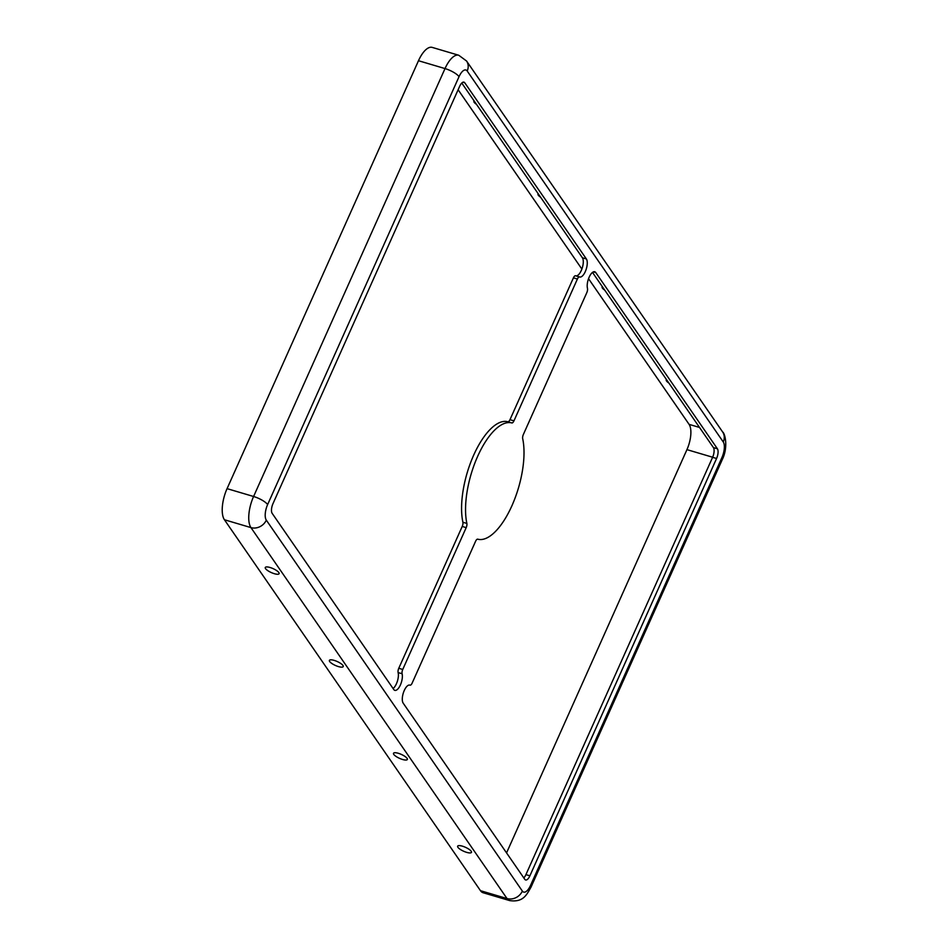 <?xml version="1.0" encoding="UTF-8"?>
<svg xmlns="http://www.w3.org/2000/svg" width="948" height="948" viewBox="0 0 948 948"><rect width="100%" height="100%" fill="white"/><g stroke="black" fill="none" stroke-linecap="round" stroke-linejoin="round"><path stroke-width="1.42" d="M604.753 290.159A7.572 2.157 24.1 0 1 602.122 286.948A7.572 2.157 24.1 0 1 602.347 286.675M506.552 852.904L686.945 449.636A19.683 8.011 106.5 0 0 689.089 424.36L588.542 278.688M581.882 269.054L458.121 89.752M540.621 197.255A7.572 2.157 24.1 0 1 538.002 194.056A7.572 2.157 24.1 0 1 538.227 193.783M476.5 104.363A7.572 2.157 24.1 0 1 473.882 101.163A7.572 2.157 24.1 0 1 474.107 100.891M668.873 383.051A7.572 2.157 24.1 0 1 666.243 379.84A7.572 2.157 24.1 0 1 666.468 379.567M587.464 288.346A3.78 1.541 -73.5 0 1 586.812 292.648L523.367 434.48A3.78 1.541 106.5 0 0 522.692 438.675A60.565 24.66 -73.5 0 1 511.884 505.829A60.565 24.66 -73.5 0 1 477.733 539.175A3.78 1.541 106.5 0 0 475.6 541.261L412.155 683.081A3.78 1.541 -73.5 0 1 410.01 685.167A3.78 1.541 -73.5 0 1 409.963 685.143A9.847 4.005 106.5 0 0 409.82 685.096A9.847 4.005 106.5 0 0 403.682 691.922A9.847 4.005 106.5 0 0 403.184 703.155L524.801 879.341A7.572 3.081 106.5 0 0 525.619 879.969A7.572 3.081 106.5 0 0 529.896 875.81L716.57 458.488A7.572 3.081 106.5 0 0 717.399 448.771L595.782 272.586A9.847 4.005 106.5 0 0 594.728 271.756A9.847 4.005 106.5 0 0 589.087 277.326A9.847 4.005 106.5 0 0 587.464 288.346M579.489 276.923L575.626 275.785A3.78 1.541 106.5 0 0 575.566 275.761A3.78 1.541 106.5 0 0 573.422 277.847L509.977 419.68A3.78 1.541 -73.5 0 1 507.844 421.753A60.565 24.66 106.5 0 0 473.704 455.099A60.565 24.66 106.5 0 0 462.897 522.253A3.78 1.541 -73.5 0 1 462.221 526.448L398.776 668.281A3.78 1.541 106.5 0 0 398.124 672.582A9.847 4.005 -73.5 0 1 393.088 688.532M577.403 279.02A3.78 1.541 -73.5 0 1 579.548 276.946A3.78 1.541 -73.5 0 1 579.595 276.958A9.847 4.005 106.5 0 0 579.738 277.006A9.847 4.005 106.5 0 0 585.876 270.18A9.847 4.005 106.5 0 0 586.374 258.958L464.757 82.772A7.572 3.081 106.5 0 0 463.951 82.132A7.572 3.081 106.5 0 0 459.661 86.304L272.988 503.625A7.572 3.081 106.5 0 0 272.159 513.342L393.776 689.528A9.847 4.005 106.5 0 0 394.83 690.357A9.847 4.005 106.5 0 0 400.471 684.788A9.847 4.005 106.5 0 0 402.106 673.755A3.78 1.541 -73.5 0 1 402.746 669.466L466.191 527.633A3.78 1.541 106.5 0 0 466.866 523.438A60.565 24.66 -73.5 0 1 477.685 456.284A60.565 24.66 -73.5 0 1 511.825 422.938A3.78 1.541 106.5 0 0 513.958 420.853L577.403 279.02L573.422 277.847M459.033 76.67A12.111 3.448 -155.9 0 0 445.015 68.576A24.221 9.859 106.5 0 1 458.725 55.245L432.205 47.4A24.221 9.859 106.5 0 0 418.483 60.719L227.07 488.647A24.221 9.859 106.5 0 0 224.427 519.753L480.482 890.693A24.221 9.859 106.5 0 0 483.089 892.732L509.621 900.576C523.592 902.674 526.887 894.237 530.963 887.245A12.111 3.448 24.1 0 0 530.524 885.444L721.938 457.529A12.111 4.93 106.5 0 0 723.265 441.969L467.198 71.017A12.111 4.93 106.5 0 0 459.033 76.67L267.62 504.585A12.111 4.93 106.5 0 0 266.305 520.132L522.36 891.084A12.111 10.511 145.4 0 1 507.014 898.55L480.482 890.693M592.488 272.396L713.417 447.586A7.572 3.081 -73.5 0 1 712.6 457.315L525.915 874.637A7.572 3.081 -73.5 0 1 523.806 877.895M342.939 665.449A7.572 2.157 -155.9 0 0 335.663 660.886A7.572 2.157 -155.9 0 0 329.394 660.389A7.572 2.157 -155.9 0 0 335.426 665.46A7.572 2.157 -155.9 0 0 343.223 666.574A7.572 2.157 -155.9 0 0 342.939 665.449M278.819 572.556A7.572 2.157 -155.9 0 0 271.543 567.994A7.572 2.157 -155.9 0 0 265.274 567.496A7.572 2.157 -155.9 0 0 271.306 572.568A7.572 2.157 -155.9 0 0 279.103 573.682A7.572 2.157 -155.9 0 0 278.819 572.556M407.059 758.341A7.572 2.157 -155.9 0 0 399.783 753.779A7.572 2.157 -155.9 0 0 393.515 753.293A7.572 2.157 -155.9 0 0 399.546 758.353A7.572 2.157 -155.9 0 0 407.344 759.466A7.572 2.157 -155.9 0 0 407.059 758.341M471.18 851.233A7.572 2.157 -155.9 0 0 463.904 846.671A7.572 2.157 -155.9 0 0 457.647 846.185A7.572 2.157 -155.9 0 0 463.667 851.245A7.572 2.157 -155.9 0 0 471.464 852.359A7.572 2.157 -155.9 0 0 471.18 851.233M461.771 83.033L582.404 257.785A9.847 4.005 -73.5 0 1 581.965 268.805A9.847 4.005 -73.5 0 1 575.922 275.868M699.517 427.441L689.089 424.36M712.635 457.232L686.945 449.636M462.897 522.253L466.866 523.438M462.221 526.448L466.191 527.633M266.305 520.132A12.111 10.511 145.4 0 1 250.947 527.598L507.014 898.55A24.221 9.859 106.5 0 0 509.621 900.576M267.62 504.585A12.111 3.448 -155.9 0 0 253.59 496.491L445.015 68.576L418.483 60.719M713.417 447.586L717.399 448.771M712.6 457.315L716.57 458.488M522.36 891.084A12.111 4.93 106.5 0 0 530.524 885.444M227.07 488.647L253.59 496.491A24.221 9.859 106.5 0 0 250.947 527.598L224.427 519.753M398.124 672.582L402.106 673.755M593.389 271.875L595.782 272.586M723.265 441.969A12.111 10.511 -34.6 0 0 722.613 431.944C725.054 433.236 728.348 447.172 722.388 459.33L530.963 887.245M721.938 457.529A12.111 3.448 24.1 0 1 722.388 459.33M398.776 668.281L402.746 669.466M509.977 419.68L513.958 420.853M582.404 257.785L586.374 258.958M467.198 71.017A12.111 10.511 -34.6 0 0 466.558 61.004L722.613 431.944M525.915 874.637L529.896 875.81M507.844 421.753L511.825 422.938M462.92 82.227L464.757 82.772M579.548 276.946L575.566 275.761M458.725 55.245L466.558 61.004"/></g></svg>

